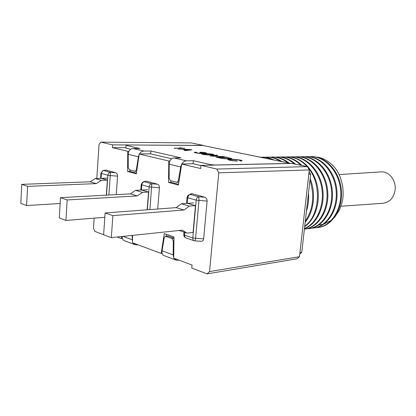 <?xml version="1.0" encoding="UTF-8"?>
<svg xmlns="http://www.w3.org/2000/svg" width="416" height="416" viewBox="0 0 416 416"><rect width="100%" height="100%" fill="white"/><g stroke="black" fill="none" stroke-linecap="round" stroke-linejoin="round"><path stroke-width="0.62" d="M141.159 153.998L139.199 154.008L168.776 161.008L168.506 182.406L178.391 185.052L181.719 164.065L200.673 168.553L200.959 165.37L216.824 169.052L218.764 172.827L209.544 271.57L299.463 256.729L309.286 169.931L218.764 172.827M171.662 158.761L150.524 153.852L141.175 153.904M200.938 165.563L192.977 163.712L183.534 164.034M170.908 180.794L170.888 182.307L178.506 184.335M179.088 180.664L178.36 180.695L180.658 166.972L181.719 164.07L183.555 163.894M139.199 154.008L136.344 173.805L127.598 171.465L127.754 151.304L112.382 147.664L112.575 144.862L100.828 142.132L99.055 144.513L96.793 178.485M111.322 237.619L112.882 215.628L184.038 210.002L189.322 206.092L195.458 205.634L193.076 232.435L186.961 233.106L182.296 230.152L111.322 237.619L94.848 231.379L93.48 228.15L94.146 218.171M121.675 236.527L121.378 238.586L117.151 237.006M162.167 253.344L161.179 253.474L132.491 242.746L132.553 235.383M161.179 253.474L164.284 233.615L173.997 236.954L173.716 258.17L192.057 265.028L191.786 268.076L207.09 273.868L209.544 271.57M299.463 256.729L297.019 258.794L207.09 273.868M166.202 236.215L166.494 234.374M122.392 238.477L121.378 238.586M216.824 169.052L307.403 166.624L291.756 163.436L200.959 165.37M170.888 182.307L168.506 182.406M169.894 160.987L168.776 161.008M112.382 147.664L125.908 147.696M128.913 151.299L127.754 151.304M136.438 173.129L129.958 171.397L127.598 171.465M129.958 171.397L129.969 169.972M112.575 144.862L203.044 145.496M100.828 142.132L191.064 142.906L203.055 145.35M309.286 169.931L307.403 166.624M318.49 227.438C332.171 225.992 343.06 208.863 341.385 190.315C339.877 171.413 325.811 156.26 311.574 156.598L308.911 156.712M315.853 227.672L317.746 227.526C331.427 226.086 342.316 208.936 340.642 190.367C339.128 171.439 325.062 156.27 310.82 156.608M311.298 228.233L313.981 227.994C327.673 226.554 338.577 209.305 336.892 190.616C335.364 171.574 321.261 156.312 306.998 156.65L304.294 156.764M313.222 228.088C326.919 226.647 337.823 209.378 336.133 190.668C334.604 171.605 320.497 156.317 306.228 156.66M306.68 228.8L309.4 228.561C323.112 227.115 334.027 209.752 332.327 190.923C330.782 171.74 316.644 156.359 302.354 156.702L299.608 156.822M308.63 228.654C322.348 227.214 333.263 209.825 331.557 190.975C330.013 171.766 315.869 156.369 301.574 156.712M304.392 229.18L304.756 229.133C318.484 227.692 329.41 210.205 327.694 191.235C326.139 171.907 311.958 156.411 297.643 156.754L294.856 156.879M304.392 229.174C318.016 227.453 328.713 209.882 326.888 190.996C325.218 171.761 311.09 156.426 296.847 156.764M304.45 228.66C316.878 224.401 325.452 206.315 322.613 188.427C319.951 170.29 306.353 156.515 292.859 156.811L290.035 156.936M304.476 228.441C316.623 223.694 324.761 205.556 321.729 187.886C318.874 169.998 305.396 156.53 292.058 156.816M304.678 226.647C315.245 219.497 321.079 201.438 317.106 184.964C313.362 168.496 300.503 156.593 288.007 156.863L285.142 156.993M304.736 226.122C319.873 215.878 322.067 183.607 307.949 167.575M307.081 166.556C301.075 160.066 294.445 156.837 287.191 156.874M305.178 222.269C313.867 211.869 316.186 193.435 310.144 178.516M301.943 165.511C296.135 159.728 289.853 156.868 283.083 156.92L280.171 157.05M305.302 221.161C313.196 209.451 314.746 195.801 309.951 180.216M300.893 165.298C295.136 159.661 288.922 156.874 282.256 156.931M306.431 211.24C308.266 205.514 308.953 199.467 308.49 193.092M295.521 164.2C290.04 159.318 284.227 156.91 278.086 156.978L275.132 157.113M307.128 205.062L307.726 199.831M294.419 163.977C289 159.25 283.275 156.92 277.248 156.983M289.016 163.041C283.899 158.969 278.564 156.967 273.016 157.035L270.015 157.17M287.856 162.802C282.823 158.896 277.592 156.978 272.163 157.04M281.804 161.569C277.269 158.522 272.626 157.03 267.862 157.092L264.815 157.232M280.535 161.309C276.125 158.444 271.612 157.04 266.999 157.102M273.723 159.921C270.072 158.028 266.375 157.108 262.631 157.149L260.463 157.212M272.21 159.609C268.767 157.934 265.278 157.118 261.752 157.16M316.004 157.149C324.028 157.139 335.483 164.908 339.815 176.192C340.428 177.362 341.359 180.57 342.602 185.817C343.148 190.637 343.262 194.527 342.956 197.496C342.753 200.283 341.536 204.563 339.316 210.33L334.391 217.578M331.432 220.293L323.643 224.214M322.691 224.442L318.942 224.853M200.392 152.188C203.918 152.365 206.05 152.698 206.794 153.192L202.436 153.072L202.868 153.322C202.093 153.826 193.487 152.812 194.288 152.344L195.437 152.183L196.695 152.417L195.816 152.547C195.416 152.864 201.089 153.447 201.344 153.083L199.716 152.641L205.291 153.01L200.392 152.188M182.52 149.313L191.916 149.833L185.411 150.602L184.096 150.316L186.155 150.098L182.52 149.313M184.564 148.252L174.112 148.158L181.995 148.174L179.624 147.727L184.595 148.398M139.136 154.445L138.367 156.78L136.391 169.728L135.164 171.314L129.381 169.816L128.227 167.591L128.227 154.336C128.518 150.79 130.088 148.845 132.943 148.496L139.916 148.502L126.079 145.35L126.703 144.981L202.327 145.392L290.566 163.4L214.838 165.006L210.382 164.57L193.487 160.716L192.977 163.712M139.381 154.008C140.618 152.11 142.147 151.122 143.972 151.039L150.966 151.024L150.524 153.852M180.658 166.972L169.192 164.211C169.504 160.441 171.101 158.356 173.976 157.95L181.012 157.872L150.966 151.024M181.724 164.065C183.014 162.016 184.584 160.935 186.446 160.826L193.487 160.716M204.74 153.676C207.522 153.53 213.834 154.133 213.907 154.716C213.408 155.288 201.978 154.903 201.521 153.894L204.74 153.676M225.056 156.9L210.012 155.927L216.466 155.069L217.797 155.35L211.775 156.057L225.056 156.9M216.107 157.243L226.169 157.139L231.722 158.616C230.344 158.964 227.791 158.985 224.063 158.683L216.107 157.243M241.342 160.997L239.741 160.727L240.334 160.576C240.053 159.765 230.152 159.099 229.689 159.692C230.225 160.238 232.471 160.612 236.423 160.815L237.401 161.101C231.91 160.763 228.743 160.238 227.9 159.52C228.145 158.574 242.174 159.765 242.091 160.805L241.342 160.997M174.028 258.284L176.415 260.255L179.083 260.177M132.954 242.918L135.33 244.821L137.977 244.795M126.079 145.35L125.876 148.122L130.65 149.235M178.36 180.695L176.998 182.359L170.425 180.664L169.135 178.282L169.192 164.211M132.111 235.43L132.501 241.972M175.869 260.047L164.414 255.746C162.536 255.065 161.756 253.412 162.063 250.791L164.221 237.806L165.386 236.304L168.178 236.09L173.982 238.098M165.386 236.304L171.964 238.488L173.259 240.968L173.196 254.904L173.722 257.67M301.761 252.314L310.643 174.138L308.802 174.205L299.931 252.606L301.761 252.314L299.775 254.004M310.643 174.138L309.114 171.449M290.566 163.4L291.028 163.452M210.33 165.168L210.382 164.57M290.909 163.426L202.327 145.392M122.2 236.475C122.101 238.753 122.928 240.204 124.686 240.822L134.784 244.613M174.741 148.294L181.995 148.174M179.613 147.862L184.553 148.387M178.162 149.037L190.674 149.568M190.663 149.703L191.5 149.88M184.512 150.41L186.155 150.098M186.878 150.02L190.226 149.692L183.929 149.386L186.867 150.155L190.226 149.692M186.867 150.155L183.929 149.386M202.805 153.353L202.436 153.072M194.308 152.459L195.437 152.183M195.426 152.318L196.165 152.459M195.827 152.599L195.816 152.688C195.406 153.005 201.074 153.587 201.334 153.223L201.349 153.088M200.574 152.792L200.923 152.662M200.912 152.802L205.28 153.104M200.99 152.35C203.746 152.506 205.665 152.797 206.736 153.228M203.034 154.227C203.523 154.976 211.916 154.965 212.373 154.684L212.384 154.627M205.894 153.925L203.044 154.086C203.533 154.835 211.931 154.83 212.389 154.544C211.24 154.071 209.076 153.863 205.894 153.925M201.516 154.029L204.729 153.816C208.51 153.764 211.557 154.071 213.86 154.742M210.413 156.01L216.466 155.069M216.45 155.204L217.37 155.402M223.777 156.624L211.775 156.057M223.761 156.764L224.172 156.853M216.731 157.378L226.169 157.139M226.153 157.279L231.702 158.636M218.566 157.503C221.374 158.454 228.738 158.933 229.908 158.418L226.252 157.42L218.551 157.648C221.364 158.6 228.722 159.073 229.892 158.558L229.908 158.46M229.679 159.838C230.209 160.384 232.456 160.758 236.408 160.961L236.423 160.815M236.408 160.961L236.829 161.08M227.911 159.64C228.504 158.813 240.687 159.744 242.065 160.826M339.076 174.564L380.936 171.891C389.033 171.033 396.568 180.726 395.044 190.377C393.562 198.037 389.563 202.332 383.048 203.263L341.021 206.227M189.322 206.092L181.407 203.772L193.565 202.914M186.961 233.106L179.093 230.49M103.62 234.702L105.118 212.966L176.134 207.626L181.407 203.772M112.882 215.628L105.118 212.966M184.038 210.002L176.134 207.626M104.816 217.313L65.936 220.438L67.174 199.95L137.259 195.936L142.449 192.358L135.533 190.336L147.592 189.727M142.449 192.358L148.533 192.036L147.144 209.804M65.936 220.438L59.285 217.922L60.476 197.652L130.364 193.861L135.533 190.336M67.174 199.95L60.476 197.652M137.259 195.936L130.364 193.861M101.249 178.334L107.354 180.102L101.353 180.32L96.278 183.617L27.586 186.368L26.598 205.546L60.133 203.507M107.151 178.131L95.259 178.537L101.353 180.32M95.259 178.537L90.204 181.792L96.278 183.617M90.204 181.792L21.752 184.366L27.586 186.368M21.752 184.366L20.8 203.351L26.598 205.546M149.942 209.596L151.783 183.794C150.306 184.038 149.427 185.068 149.136 186.883L159.416 187.793C159.416 185.952 158.73 184.746 157.347 184.184L146.104 181.095L143.442 181.823M159.416 187.793L157.706 209.009M141.606 190.029L148.533 192.036M107.354 180.102L106.319 195.166M116.246 194.626L117.562 176.119C117.562 174.387 116.948 173.264 115.726 172.754L110.443 172.375L103.969 170.586L102.69 170.758L100.927 173.118L101.405 173.425C101.665 171.74 102.523 170.794 103.969 170.586L105.81 170.035L115.726 172.754M105.81 170.035L103.152 170.617M195.026 240.911L201.323 241.249C202.639 241.238 203.414 240.448 203.653 238.888L192.806 237.988C192.743 239.486 193.242 240.417 194.298 240.781L195.026 240.911L195.577 238.446L198.968 200.564L198.884 196.804C197.397 197.09 196.492 198.203 196.175 200.138L207.106 201.1C207.121 199.129 206.336 197.829 204.755 197.194L191.911 193.669L189.914 194.204M207.106 201.1L203.653 238.888M187.533 203.341L195.458 205.634M132.943 148.496L143.972 151.039M173.976 157.95L186.446 160.826M138.367 156.78L128.227 154.336M123.084 236.382L132.111 239.715M168.178 236.09L165.807 236.356M173.982 238.259L171.964 238.488M162.063 250.791L173.196 254.904M173.945 240.885L173.259 240.968M136.932 169.712L136.391 169.728M147.342 209.789L149.136 186.883L141.809 184.818C142.095 183.019 142.974 182.005 144.446 181.766L142.714 182.114L141.216 184.434L141.809 184.818L141.409 190.039M146.104 181.095L144.446 181.766L151.783 183.794L157.347 184.184M117.562 176.119L110.235 175.599L110.443 172.375C108.987 172.583 108.129 173.54 107.869 175.25L110.235 175.599L108.888 195.026M106.491 195.156L107.869 175.25L101.405 173.425L101.078 178.339M183.789 234.754C183.794 236.35 184.543 237.422 186.035 237.978C184.98 237.614 184.48 236.694 184.538 235.206L192.806 237.988L196.175 200.138L187.793 197.777C188.11 195.863 189.01 194.766 190.492 194.485L188.068 195.26L187.044 197.298L187.793 197.777L187.309 203.356M191.911 193.669L190.492 194.485L198.884 196.804L204.755 197.194M184.782 232.383L184.538 235.206L183.799 234.614L184.018 232.128M318.495 227.432L317.746 227.526M176.998 182.359L178.833 182.281M135.164 171.314L136.708 171.272M141.206 184.527L140.785 190.07M100.573 178.355L100.922 173.196M187.034 197.408L186.508 203.414M194.048 240.698L186.035 237.978"/></g></svg>
